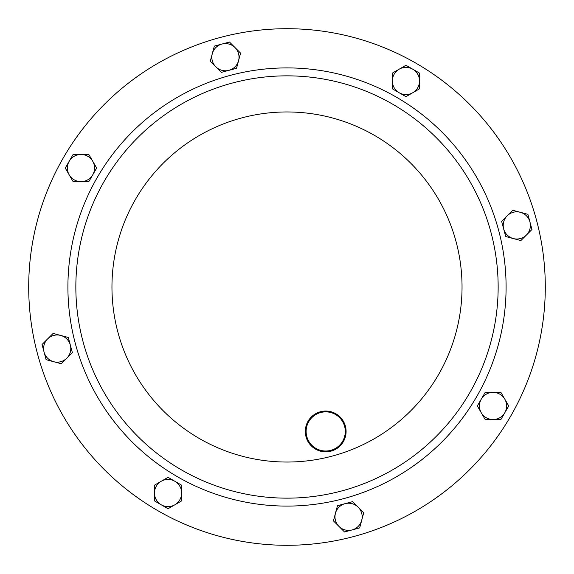 <?xml version="1.0" encoding="UTF-8"?>
<svg xmlns="http://www.w3.org/2000/svg" width="574" height="574" viewBox="0 0 574 574"><rect width="100%" height="100%" fill="white"/><g stroke="black" fill="none" stroke-linecap="round" stroke-linejoin="round"><path stroke-width="0.86" d="M490.957 232.348A211.153 211.153 0 0 1 341.652 490.957A211.153 211.153 0 0 1 83.043 341.652A211.153 211.153 0 0 1 232.348 83.043A211.153 211.153 0 0 1 490.957 232.348A211.153 211.153 0 0 1 341.652 490.957A211.153 211.153 0 0 1 83.043 341.652M536.496 220.151A258.3 258.3 0 0 1 353.849 536.496A258.3 258.3 0 0 1 37.504 353.849A258.3 258.3 0 0 1 220.151 37.504A258.3 258.3 0 0 1 536.496 220.151M359.676 527.901L363.737 512.74L358.19 507.186L352.637 501.64L337.476 505.701L333.415 520.862L338.961 526.415L344.515 531.962L359.676 527.901M345.06 503.671A13.597 13.597 0 0 1 361.706 520.317A13.597 13.597 0 0 1 338.961 526.415A13.597 13.597 0 0 1 345.06 503.671M214.324 46.099L210.263 61.26L215.81 66.814L221.363 72.36L236.524 68.299L240.585 53.138L235.039 47.585L229.485 42.038L214.324 46.099M228.94 70.329A13.597 13.597 0 0 1 212.294 53.683A13.597 13.597 0 0 1 235.039 47.585A13.597 13.597 0 0 1 228.94 70.329M527.901 214.324L512.74 210.263L507.186 215.81L501.64 221.363L505.701 236.524L520.862 240.585L526.415 235.039L531.962 229.485L527.901 214.324M503.671 228.94A13.597 13.597 0 0 1 520.317 212.294A13.597 13.597 0 0 1 526.415 235.039A13.597 13.597 0 0 1 503.671 228.94M46.099 359.676L61.26 363.737L66.814 358.19L72.36 352.637L68.299 337.476L53.138 333.415L47.585 338.961L42.038 344.515L46.099 359.676M70.329 345.06A13.597 13.597 0 0 1 53.683 361.706A13.597 13.597 0 0 1 47.585 338.961A13.597 13.597 0 0 1 70.329 345.06M306.157 432.495A19.573 19.573 0 0 0 326.757 450.992A19.573 19.573 0 0 0 345.254 430.4A19.573 19.573 0 0 0 324.654 411.895A19.573 19.573 0 0 0 306.157 432.495M346.065 430.356A20.391 20.391 0 0 1 326.8 451.81A20.391 20.391 0 0 1 305.339 432.538A20.391 20.391 0 0 1 324.611 411.084A20.391 20.391 0 0 1 346.065 430.356M508.729 405.954L500.887 392.358L485.188 392.358L477.338 405.954L485.188 419.551L500.887 419.551L508.729 405.954M481.263 399.16A13.597 13.597 0 0 1 504.804 399.16A13.597 13.597 0 0 1 493.037 419.551A13.597 13.597 0 0 1 481.263 399.16M405.954 65.271L392.358 73.113L392.358 88.812L405.954 96.662L419.551 88.812L419.551 73.113L405.954 65.271M399.16 92.737A13.597 13.597 0 0 1 399.16 69.196A13.597 13.597 0 0 1 419.551 80.963A13.597 13.597 0 0 1 399.16 92.737M65.271 168.046L73.113 181.642L88.812 181.642L96.662 168.046L88.812 154.449L73.113 154.449L65.271 168.046M92.737 174.84A13.597 13.597 0 0 1 69.196 174.84A13.597 13.597 0 0 1 80.963 154.449A13.597 13.597 0 0 1 92.737 174.84M168.046 508.729L181.642 500.887L181.642 485.188L168.046 477.338L154.449 485.188L154.449 500.887L168.046 508.729M174.84 481.263A13.597 13.597 0 0 1 174.84 504.804A13.597 13.597 0 0 1 154.449 493.037A13.597 13.597 0 0 1 174.84 481.263M75.373 343.704A219.096 219.096 0 0 1 230.296 75.373A219.096 219.096 0 0 1 498.627 230.296A219.096 219.096 0 0 1 343.704 498.627A219.096 219.096 0 0 1 75.373 343.704M456.079 241.697A175.048 175.048 0 0 1 332.303 456.079A175.048 175.048 0 0 1 117.921 332.303A175.048 175.048 0 0 1 241.697 117.921A175.048 175.048 0 0 1 456.079 241.697"/></g></svg>
